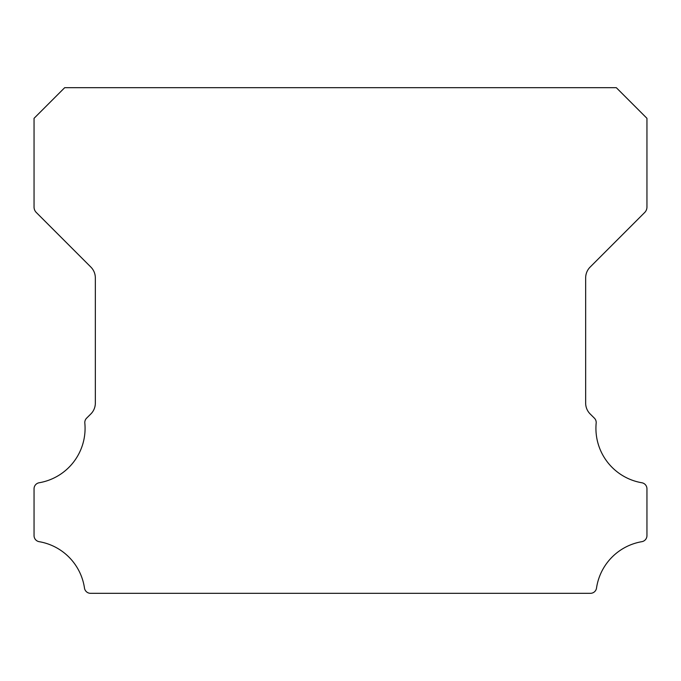 <?xml version="1.0" encoding="UTF-8"?>
<svg xmlns="http://www.w3.org/2000/svg" width="681" height="681" viewBox="0 0 681 681"><rect width="100%" height="100%" fill="white"/><g stroke="black" fill="none" stroke-linecap="round" stroke-linejoin="round"><path stroke-width="1.02" d="M641.851 482.761A55.221 55.221 0 0 1 596.173 423.088A6.129 6.129 0 0 0 594.394 418.16L590.129 413.929A15.322 15.322 0 0 1 585.66 403.109L585.66 277.891A15.322 15.322 0 0 1 590.146 267.063L644.703 212.489A7.661 7.661 0 0 0 646.95 207.075L646.95 118.324L616.305 87.679L64.695 87.679L34.05 118.324L34.05 207.075A7.661 7.661 0 0 0 36.297 212.489L90.854 267.063A15.322 15.322 0 0 1 95.34 277.891L95.34 403.109A15.322 15.322 0 0 1 90.871 413.929L86.606 418.16A6.129 6.129 0 0 0 84.827 423.088A55.221 55.221 0 0 1 39.149 482.761A6.129 6.129 0 0 0 34.05 488.805L34.05 535.632A6.129 6.129 0 0 0 39.149 541.676A55.221 55.221 0 0 1 84.487 588.086A6.129 6.129 0 0 0 90.547 593.321L590.453 593.321A6.129 6.129 0 0 0 596.513 588.086A55.221 55.221 0 0 1 641.851 541.676A6.129 6.129 0 0 0 646.95 535.632L646.95 488.805A6.129 6.129 0 0 0 641.851 482.761"/></g></svg>
